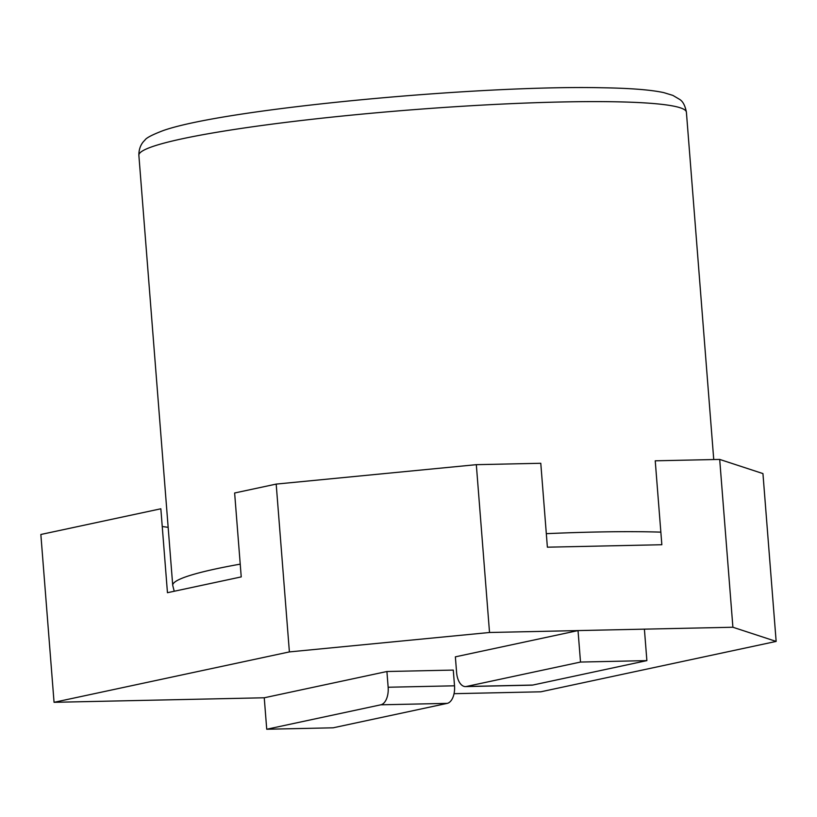 <?xml version="1.0" encoding="UTF-8"?>
<svg xmlns="http://www.w3.org/2000/svg" width="817" height="817" viewBox="0 0 817 817"><rect width="100%" height="100%" fill="white"/><g stroke="black" fill="none" stroke-linecap="round" stroke-linejoin="round"><path stroke-width="1.23" d="M386.911 671.513L453.282 670.083L454.518 685.81L388.146 687.24L386.911 671.513L264.248 697.779L54.055 702.314L289.392 651.915L276.187 484.093L476.321 464.669L540.783 463.28L547.38 547.186L661.841 544.725L655.234 460.808L719.695 459.42L762.945 473.584L776.15 641.416L540.813 691.805L454.048 693.684M54.055 702.314L40.85 534.481L160.847 508.787L167.454 592.703L241.229 576.904L234.632 492.988L276.187 484.093M289.392 651.915L489.526 632.491L732.9 627.242L776.15 641.416M489.526 632.491L476.321 464.669M168.149 527.322A298.379 26.001 -4.5 0 1 162.246 526.495M732.9 627.242L719.695 459.42M456.611 672.585L455.365 656.848L578.028 630.581L644.399 629.151L646.88 660.616L532.776 685.054L466.405 686.484A15.84 8.64 -91.2 0 1 465.506 686.586A15.84 8.64 -91.2 0 1 456.611 672.585M465.506 686.586L531.887 685.157A15.84 8.64 -91.2 0 0 532.776 685.054M646.88 660.616L580.509 662.056L466.405 686.484M580.509 662.056L578.028 630.581M454.518 685.81A15.84 8.64 88.8 0 1 447.205 703.376L333.101 727.814L266.73 729.244L264.248 697.779M388.146 687.24A15.84 8.64 88.8 0 1 380.824 704.805L266.73 729.244M447.205 703.376L380.824 704.805M240.229 564.139A274.614 23.938 -4.5 0 0 172.724 585.36L138.87 155.301A274.614 23.938 -4.5 0 1 410.757 109.897A274.614 23.938 -4.5 0 1 686.403 112.205L713.741 459.542M546.318 533.664A274.614 23.938 -4.5 0 1 660.851 532.143M172.724 585.36L174.225 591.253M138.87 155.301C138.737 145.916 143.649 141.28 144.823 140.269C145.906 138.063 152.044 134.836 163.226 130.567C225.849 108.467 480.774 84.978 601.945 87.756C630.285 88.195 650.904 89.819 663.802 92.627L672.861 95.395L679.54 99.337C682.859 101.298 685.146 105.587 686.403 112.205"/></g></svg>
